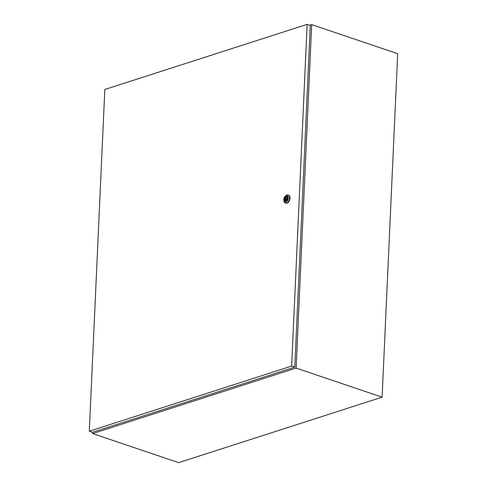 <?xml version="1.0" encoding="UTF-8"?>
<svg xmlns="http://www.w3.org/2000/svg" width="487" height="487" viewBox="0 0 487 487"><rect width="100%" height="100%" fill="white"/><g stroke="black" fill="none" stroke-linecap="round" stroke-linejoin="round"><path stroke-width="0.73" d="M92.725 432.188L92.664 433.576L296.108 368.087L382.1 397.161L397.696 53.704L311.704 24.63L309.799 25.245M296.108 368.087L311.704 24.63M92.664 433.576L178.65 462.65L382.1 397.161M285.912 198.921L286.076 199.25L286.368 198.392L285.912 198.921M285.132 196.334L285.552 195.896A4.243 2.648 108.7 0 1 288.097 194.97A4.243 2.648 108.7 0 1 289.582 198.081A4.243 2.648 108.7 0 1 285.376 203.018A4.243 2.648 108.7 0 1 283.915 200.741L283.848 200.139A3.336 2.082 108.7 0 1 283.824 199.487A3.336 2.082 108.7 0 1 285.132 196.334A3.336 2.082 108.7 0 1 288.298 198.045A3.336 2.082 108.7 0 1 286.161 201.819A3.336 2.082 108.7 0 1 283.848 200.139M288.316 195.068A4.243 2.648 108.7 0 1 288.548 195.123A4.243 2.648 108.7 0 1 290.033 198.227A4.243 2.648 108.7 0 1 285.826 203.17A4.243 2.648 108.7 0 1 285.607 203.079M285.358 201.101A2.441 1.522 108.7 0 1 284.585 199.347A2.441 1.522 108.7 0 1 286.922 196.486M284.426 199.293A2.441 1.522 108.7 0 1 286.843 196.456A2.441 1.522 108.7 0 1 287.701 198.239A2.441 1.522 108.7 0 1 285.279 201.082A2.441 1.522 108.7 0 1 284.426 199.293M285.175 199.512A1.577 0.986 -71.3 0 0 285.717 200.315A1.577 0.986 -71.3 0 0 287.233 198.848L287.263 198.13A1.577 0.986 -71.3 0 0 286.727 197.326A1.577 0.986 -71.3 0 0 285.212 198.793L284.883 199.603L286.63 199.999M286.533 199.408L286.459 199.944M286.484 199.42L284.913 198.891M285.924 199.037L285.212 198.793M287.379 198.172A1.577 0.986 -71.3 0 0 287.044 198.617M294.775 367.149L310.292 25.415L307.151 24.35L104.827 89.48L89.304 431.214L92.451 432.279L294.775 367.149L291.634 366.084L307.151 24.35M89.304 431.214L291.634 366.084M286.965 199.554L286.076 199.25M285.376 203.018L285.826 203.17M288.097 194.97L288.548 195.123M287.482 198.769L286.368 198.392"/></g></svg>
